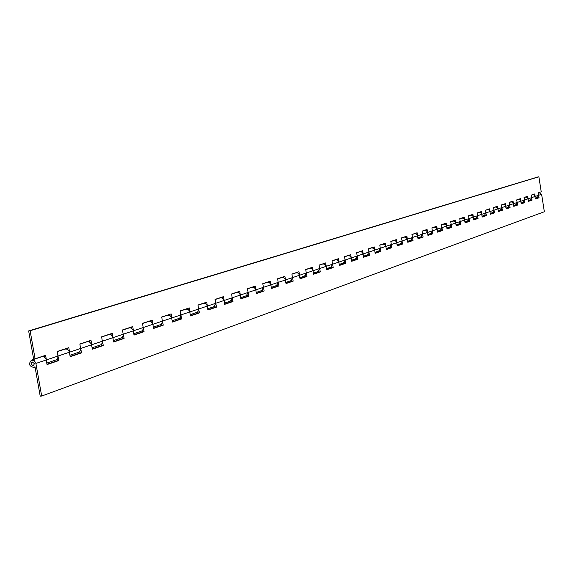 <?xml version="1.0" encoding="UTF-8"?>
<svg xmlns="http://www.w3.org/2000/svg" width="573" height="573" viewBox="0 0 573 573"><rect width="100%" height="100%" fill="white"/><g stroke="black" fill="none" stroke-linecap="round" stroke-linejoin="round"><path stroke-width="0.86" d="M528.335 200.557L530.304 199.891L531.615 197.635L528.113 198.802L528.134 199.311M525.441 197.105L526.938 197.198L526.838 196.553M521.194 203.644L524.009 202.692L523.88 201.882L523.163 202.298L524.46 200.027L520.871 201.23L520.893 201.739M518.171 199.504L519.682 199.597L519.582 198.946M513.666 205.506L515.786 204.79L517.125 202.484L513.451 203.709L513.465 204.239M510.715 201.961L512.248 202.061L512.14 201.402M506.059 208.071L508.258 207.333L509.605 204.998L505.837 206.259L505.859 206.789M506.167 208.737L510.077 207.598L506.195 208.916L505.365 205.284L504.312 204.504L503.044 204.497L504.62 204.59L504.512 203.916M498.36 211.38L501.439 210.341L501.303 209.496L500.566 209.926L501.898 207.576L498.03 208.866L498.052 209.41M496.705 206.588L495.265 207.061L496.798 207.175L496.691 206.502M490.252 213.414L492.615 212.612L493.99 210.219L490.022 211.544L490.044 212.103M487.193 209.725L488.776 209.833L488.669 209.145M482.036 216.186L484.486 215.355L485.875 212.934L481.8 214.295L481.821 214.861M480.446 211.953L478.971 212.44L480.539 212.554L480.432 211.867M473.599 219.029L476.142 218.177L477.545 215.72L473.362 217.117L473.384 217.697M470.469 215.247L472.088 215.355L471.973 214.653M464.932 221.959L467.575 221.063L468.993 218.578L464.696 220.018L464.717 220.605M461.766 218.12L463.407 218.227L463.292 217.518M456.036 224.96L458.772 224.036L460.205 221.515L455.793 222.99L455.822 223.599M452.828 221.071L454.489 221.185L454.368 220.462M446.89 228.047L449.733 227.087L451.18 224.537L446.646 226.056L446.668 226.672M443.638 224.1L445.321 224.215L445.2 223.484M437.486 231.22L440.436 230.224L441.905 227.639L437.242 229.2L437.263 229.83M434.198 227.216L435.895 227.338L435.781 226.593M427.816 234.486L430.882 233.455L432.364 230.833L427.565 232.437L427.587 233.082M424.486 230.425L426.205 230.547L426.083 229.794M417.867 237.845L421.048 236.771L422.545 234.113L417.61 235.761L417.631 236.427M414.487 233.727L416.234 233.848L416.105 233.082M407.618 241.305L410.934 240.187L412.445 237.494L407.367 239.192L407.389 239.865M404.201 237.122L405.971 237.243L405.842 236.47M397.075 244.864L400.513 243.704L402.045 240.968L396.81 242.723L396.838 243.41M393.608 240.617L395.399 240.746L395.27 239.958M386.202 248.532L389.783 247.321L391.33 244.556L385.944 246.354L385.966 247.063M382.692 244.22L384.504 244.349L384.376 243.554M375.007 252.313L378.732 251.053L380.293 248.245L374.735 250.1L374.763 250.831M371.447 247.93L373.281 248.066L373.152 247.257M535.397 198.172L537.302 197.527L538.599 195.3L535.182 196.439L535.203 196.933M532.539 194.763L534.022 194.856L533.921 194.218M363.454 256.21L367.336 254.899L368.912 252.048L363.182 253.968L363.21 254.713M359.844 251.762L361.706 251.898L361.57 251.074M339.237 264.389L343.449 262.964L345.068 260.027L338.958 262.069L338.987 262.849M335.527 259.784L337.44 259.934L337.304 259.082M326.538 268.673L330.922 267.19L332.562 264.21L326.252 266.316L326.281 267.118M322.771 263.995L324.712 264.146L324.569 263.286M313.41 273.106L317.986 271.559L319.641 268.529L313.13 270.707L313.152 271.53M309.592 268.343L311.562 268.501L311.418 267.62M299.844 277.683L304.614 276.071L306.29 272.999L299.557 275.248L299.579 276.093M295.969 272.841L297.967 272.999L297.817 272.111M285.812 282.425L290.79 280.741L292.481 277.611L285.519 279.946L285.54 280.813M281.88 277.497L283.9 277.654L283.75 276.752M271.287 287.324L276.487 285.569L278.199 282.389L270.986 284.802L271.015 285.698M267.29 282.31L269.346 282.475L269.188 281.551M256.238 292.402L261.675 290.568L263.408 287.338L255.938 289.838L255.966 290.755M252.184 287.295L254.269 287.467L254.111 286.529M240.653 297.666L246.333 295.747L248.088 292.459L240.345 295.052L240.374 295.997M236.534 292.459L238.655 292.638L238.49 291.678M224.487 303.124L230.425 301.119L232.208 297.774L224.172 300.46L224.201 301.434M220.304 297.817L222.453 298.003L222.288 297.029M207.713 308.783L213.93 306.684L215.734 303.282L207.397 306.075L207.426 307.071M203.465 303.375L205.65 303.561L205.478 302.573M190.3 314.663L197.327 312.221L198.444 310.874L198.63 309.005L189.971 311.898L190 312.93M185.981 309.148L188.195 309.341L188.023 308.331M172.201 320.773L179.55 318.223L180.681 316.848L180.867 314.942L171.871 317.951L171.9 319.018M167.81 315.143L170.059 315.343L169.887 314.312M153.385 327.126L161.07 324.461L162.216 323.065L162.403 321.124L153.048 324.246L153.077 325.349M148.916 321.381L151.208 321.589L151.021 320.536M133.796 333.737L141.846 330.943L143.006 329.525L143.193 327.541L133.459 330.8L133.488 331.939M129.254 327.871L131.582 328.085L131.396 327.011M113.397 340.62L121.834 337.698L123.009 336.251L123.195 334.231L113.053 337.626L113.082 338.801M108.777 334.625L111.141 334.847L110.954 333.758M92.138 347.797L100.977 344.738L102.173 343.263L102.359 341.2L91.78 344.738L91.816 345.956M87.433 341.673L89.839 341.902L89.646 340.785M69.949 355.289L79.232 352.08L80.442 350.576L80.628 348.47L69.591 352.166L69.62 353.419M65.164 349.021L67.607 349.265L67.406 348.126M46.778 363.11L56.534 359.737L57.758 358.204L57.945 356.055L46.413 359.916L46.449 361.212M41.908 356.7L44.393 356.95L44.193 355.783M28.65 330.915L30.125 330.728L35.089 358.784L33.621 358.956L28.65 330.915L537.99 176.928L538.878 176.799L541.227 191.805L538.212 192.8L538.599 195.3M538.878 176.799L30.125 330.728M46.413 359.916L45.604 355.317L35.089 358.784M69.591 352.166L68.796 347.661L57.142 351.507L57.945 356.055M91.78 344.738L91.014 340.333L79.848 344.015L80.628 348.47M113.053 337.626L112.301 333.314L101.6 336.845L102.359 341.2M133.459 330.8L132.721 326.574L122.457 329.962L123.195 334.231M153.048 324.246L152.332 320.106L142.476 323.358L143.193 327.541M171.871 317.951L171.177 313.889L161.701 317.012L162.403 321.124M189.971 311.898L189.291 307.909L180.18 310.917L180.867 314.942M207.397 306.075L206.731 302.157L197.957 305.051L198.63 309.005M224.172 300.46L223.52 296.621L215.076 299.407L215.734 303.282M240.345 295.052L239.707 291.277L231.564 293.97L232.208 297.774M255.938 289.838L255.314 286.128L247.457 288.72L248.088 292.459M270.986 284.802L270.377 281.164L262.792 283.664L263.408 287.338M285.519 279.946L284.917 276.365L277.597 278.779L278.199 282.389M299.557 275.248L298.97 271.731L291.893 274.066L292.481 277.611M313.13 270.707L312.55 267.247L305.71 269.503L306.29 272.999M326.252 266.316L325.693 262.914L319.075 265.098L319.641 268.529M338.958 262.069L338.407 258.717L332.003 260.83L332.562 264.21M363.182 253.968L362.652 250.716L356.642 252.7L357.18 255.973L351.263 257.957L350.719 254.656L344.516 256.704L345.068 260.027M374.735 250.1L374.212 246.906L368.389 248.825L368.912 252.048M385.944 246.354L385.428 243.203L379.777 245.072L380.293 248.245M396.81 242.723L396.308 239.614L390.822 241.426L391.33 244.556M407.367 239.192L406.866 236.133L401.544 237.888L402.045 240.968M417.61 235.761L417.123 232.745L411.951 234.457L412.445 237.494M427.565 232.437L427.086 229.465L422.065 231.12L422.545 234.113M437.242 229.2L436.769 226.271L431.884 227.875L432.364 230.833M446.646 226.056L446.181 223.162L441.432 224.731L441.905 227.639M455.793 222.99L455.342 220.139L450.722 221.665L451.18 224.537M464.696 220.018L464.252 217.203L459.754 218.685L460.205 221.515M473.362 217.117L472.918 214.338L468.549 215.785L468.993 218.578M481.8 214.295L481.363 211.552L477.108 212.963L477.545 215.72M490.022 211.544L489.593 208.844L485.438 210.212L485.875 212.934M498.03 208.866L497.608 206.194L493.561 207.533L493.99 210.219M505.837 206.259L505.422 203.616L501.475 204.919L501.898 207.576M513.451 203.709L513.036 201.109L509.189 202.376L509.605 204.998M520.871 201.23L520.47 198.652L516.717 199.891L517.125 202.484M528.113 198.802L527.719 196.26L524.059 197.47L524.46 200.027M535.182 196.439L534.788 193.932L531.221 195.107L531.615 197.635M351.263 257.957L351.292 258.717M347.883 255.708L349.766 255.852L349.63 255.014M351.536 260.235L355.575 258.874L357.18 255.973M34.437 363.597L33.341 365.796L30.906 364.013L32.009 361.807L34.437 363.597L33.341 365.796L30.906 364.013L32.009 361.807L34.437 363.597M538.226 192.886L539.028 192.621L541.614 194.29L544.35 211.759L41.686 396.043L40.217 396.201L35.003 366.763L33.9 367.458C29.13 366.34 28.313 363.905 31.465 360.145L34.251 360.668L35.805 362.96L41.686 396.043M535.497 198.802L538.154 197.9L538.033 197.112L537.331 197.52M538.527 194.806L539.05 197.778L535.526 198.967L534.387 195.142L532.997 194.677L531.235 195.192M528.435 201.195L531.171 200.271L531.042 199.468L530.333 199.877L531.071 199.633M531.536 197.133L532.066 200.142L528.456 201.367L528.005 198.566L527.31 197.492L525.899 197.019L524.073 197.556M524.381 199.519L524.918 202.563L521.222 203.816L520.757 200.987L520.055 199.898L518.637 199.418L516.731 199.977M513.773 206.158L516.674 205.177L516.545 204.36L515.822 204.783M517.039 201.961L517.591 205.048L513.802 206.337L513.329 203.472L512.62 202.362L511.18 201.875L509.204 202.462M509.153 207.727L509.017 206.896L508.287 207.319M509.519 204.461L510.077 207.598M501.812 207.032L502.378 210.205L498.388 211.559L497.908 208.622L497.185 207.49L495.709 206.989L493.575 207.619M490.359 214.094L493.532 213.02L493.396 212.168L492.644 212.604M493.897 209.668L494.478 212.884L490.388 214.273L489.901 211.294L489.163 210.148L487.673 209.639L485.453 210.298M482.144 216.873L485.41 215.763L485.274 214.904L484.514 215.348M485.782 212.368L486.37 215.634L482.172 217.06L481.678 214.044L480.933 212.877L479.429 212.361L477.123 213.049M473.706 219.731L477.08 218.585L476.944 217.711L476.17 218.163M477.452 215.14L478.047 218.456L473.742 219.917L473.234 216.859L472.481 215.684L470.963 215.161L468.564 215.878M465.047 222.661L468.528 221.486L468.385 220.598L467.604 221.056M468.9 217.991L469.509 221.35L465.075 222.854L464.474 219.48L463.578 218.392L462.268 218.026L459.768 218.779M456.151 225.676L459.739 224.466L459.596 223.563L458.808 224.022M460.112 220.913L460.728 224.329L456.18 225.869L455.664 222.732L454.89 221.522L453.329 220.977L450.736 221.758M447.004 228.777L450.707 227.524L450.564 226.607L449.769 227.073M451.08 223.921L451.71 227.381L447.04 228.971L446.51 225.791L445.73 224.559L444.147 224.007L441.454 224.824M437.607 231.958L441.425 230.661L441.282 229.744L440.472 230.21M441.804 227.008L442.442 230.525L437.636 232.158L437.099 228.928L436.074 227.51L434.434 227.159L431.899 227.975M427.938 235.231L431.884 233.899L431.734 232.96L430.917 233.44M432.257 230.188L432.916 233.755L427.967 235.431L427.422 232.165L426.384 230.718L425.001 230.332L422.079 231.22M417.989 238.604L422.065 237.222L421.914 236.269L421.091 236.756M422.437 233.455L423.11 237.079L418.018 238.805L417.466 235.489L416.406 234.02L414.73 233.662L411.973 234.558M407.747 242.071L411.966 240.646L411.808 239.679L410.97 240.173M412.338 236.821L413.018 240.502L407.775 242.279L407.217 238.912L406.142 237.423L404.445 237.057L401.558 237.988M397.196 245.645L401.558 244.17L401.401 243.188L400.556 243.69M401.931 240.28L402.626 244.026L397.232 245.853L396.659 242.436L395.578 240.925L393.852 240.553L390.843 241.527M386.331 249.327L390.85 247.794L390.686 246.805L389.826 247.307M391.216 243.847L391.925 247.651L386.367 249.534L385.787 246.068L384.684 244.535L382.943 244.155L379.792 245.172M375.136 253.116L379.806 251.533L379.641 250.53L378.774 251.038M380.178 247.522L380.902 251.389L375.172 253.33L374.577 249.814L373.46 248.252L371.691 247.873L368.403 248.933M363.59 257.026L368.425 255.393L368.26 254.369L367.379 254.885M368.79 251.311L369.535 255.243L363.626 257.248L363.017 253.674L361.885 252.091L360.095 251.697L356.657 252.808M351.672 261.066L356.685 259.368L356.513 258.33L355.625 258.853M357.051 255.221L357.81 259.218L351.707 261.288L350.984 257.334L349.945 256.045L348.133 255.644L344.538 256.811M339.381 265.227L344.574 263.473L344.402 262.413L343.492 262.95M344.939 259.247L345.705 263.322L339.417 265.457L338.786 261.768L337.626 260.135L335.785 259.727L332.018 260.944M326.682 269.532L332.068 267.706L331.889 266.638L330.972 267.176M332.426 263.415L333.214 267.555L326.717 269.761L326.08 266.008L324.898 264.354L323.029 263.931L319.089 265.213M313.56 273.973L319.147 272.082L318.968 270.993L318.036 271.545M319.505 267.713L320.314 271.931L313.596 274.209L312.829 270.062L311.454 268.536L309.857 268.286L305.731 269.618M299.994 278.571L305.796 276.601L305.61 275.498L304.671 276.057M306.154 272.154L306.978 276.451L300.03 278.807L299.249 274.589L297.853 273.035L296.234 272.777L291.915 274.181M285.963 283.32L291.986 281.279L291.8 280.154L290.848 280.72M292.337 276.752L293.183 281.128L285.999 283.563L285.204 279.273L283.785 277.69L282.145 277.432L277.619 278.901M271.437 288.24L277.704 286.12L277.511 284.974L276.544 285.547M278.048 281.501L278.915 285.963L271.48 288.484L270.664 284.122L269.224 282.51L267.562 282.245L262.814 283.785M256.396 293.333L262.914 291.127L262.721 289.967L261.732 290.547M263.258 286.421L264.146 290.969L256.439 293.584L255.608 289.143L254.147 287.503L252.457 287.231L247.479 288.849M240.81 298.612L247.593 296.32L247.393 295.131L246.39 295.725M247.93 291.521L248.84 296.162L240.853 298.87L240.008 294.35L238.526 292.674L236.807 292.395L231.585 294.092M224.652 304.091L231.707 301.699L231.506 300.488L230.489 301.097M232.044 296.807L232.975 301.534L224.695 304.342L223.828 299.743L222.324 298.039L220.576 297.752L215.097 299.536M207.884 309.771L215.233 307.278L215.025 306.046L213.994 306.662M215.563 302.286L216.522 307.114L207.927 310.029L207.039 305.345L205.506 303.604L203.744 303.31L197.979 305.187M190.472 315.666L198.136 313.066L197.921 311.819L196.876 312.443M198.459 307.973L199.44 312.908L190.515 315.931L189.606 311.16L188.051 309.384L186.261 309.083L180.201 311.053M172.38 321.797L180.373 319.082L180.158 317.807L179.091 318.445M180.688 313.882L181.698 318.917L172.423 322.069L171.499 317.198L169.558 315.229L167.739 315.164L161.722 317.148M153.564 328.164L161.915 325.335L161.693 324.039L160.612 324.683M162.216 320.028L163.255 325.17L153.607 328.444L152.662 323.48L150.692 321.467L149.202 321.31L142.498 323.494M133.982 334.797L142.706 331.846L142.476 330.514L141.381 331.173M142.999 326.417L144.074 331.674L134.032 335.083L133.058 330.019L131.059 327.964L129.541 327.799L122.479 330.105M113.59 341.709L122.715 338.614L122.479 337.261L121.361 337.934M122.994 333.063L124.097 338.45L113.64 341.995L112.645 336.824L110.603 334.725L108.691 334.653L101.629 336.988M92.332 348.907L101.879 345.669L101.643 344.287L100.504 344.975M102.152 339.997L103.29 345.505L92.382 349.201L91.358 343.929L89.288 341.78L87.347 341.701L79.876 344.165M70.15 356.42L80.156 353.032L79.905 351.621L78.752 352.316M80.413 347.224L81.581 352.861L70.2 356.721L69.154 351.335L67.048 349.136L65.071 349.05L57.171 351.657M46.986 364.263L57.479 360.711L57.221 359.271L56.047 359.98M57.715 354.759L58.933 360.539L47.043 364.571L45.969 359.063L44.923 357.531L43.419 356.685L41.808 356.728L31.465 360.145M57.479 360.711L58.933 360.539M80.156 353.032L81.581 352.861M101.879 345.669L103.29 345.505M122.715 338.614L124.097 338.45M142.706 331.846L144.074 331.674M161.915 325.335L163.255 325.17M180.373 319.082L181.698 318.917M198.136 313.066L199.44 312.908M215.233 307.278L216.522 307.114M231.707 301.699L232.975 301.534M247.593 296.32L248.84 296.162M262.914 291.127L264.146 290.969M277.704 286.12L278.915 285.963M291.986 281.279L293.183 281.128M305.796 276.601L306.978 276.451M319.147 272.082L320.314 271.931M332.068 267.706L333.214 267.555M344.574 263.473L345.705 263.322M356.685 259.368L357.81 259.218M368.425 255.393L369.535 255.243M379.806 251.533L380.902 251.389M390.85 247.794L391.925 247.651M401.558 244.17L402.626 244.026M411.966 240.646L413.018 240.502M422.065 237.222L423.11 237.079M431.884 233.899L432.916 233.755M441.425 230.661L442.442 230.525M450.707 227.524L451.71 227.381M459.739 224.466L460.728 224.329M468.528 221.486L469.509 221.35M477.08 218.585L478.047 218.456M485.41 215.763L486.37 215.634M493.532 213.02L494.478 212.884M501.439 210.341L502.378 210.205M516.674 205.177L517.591 205.048M524.009 202.692L524.918 202.563M531.171 200.271L532.066 200.142M538.154 197.9L539.05 197.778M541.614 194.29L538.656 195.278M535.132 196.46L531.672 197.613M528.062 198.824L524.517 200.006M520.814 201.245L517.183 202.462M513.387 203.73L509.669 204.976M505.773 206.28L501.955 207.555M497.966 208.887L494.048 210.198M489.958 211.566L485.94 212.912M481.735 214.316L477.61 215.699M473.298 217.138L469.058 218.557M464.631 220.039L460.277 221.493M455.728 223.019L451.252 224.516M446.575 226.077L441.976 227.617M437.163 229.221L432.436 230.804M427.487 232.459L422.623 234.085M417.531 235.79L412.524 237.466M407.281 239.22L402.131 240.939M396.731 242.751L391.416 244.528M385.858 246.383L380.386 248.216M374.649 250.136L369.005 252.02M363.089 253.997L357.273 255.945M351.17 257.986L345.161 259.999M338.865 262.105L332.662 264.174M326.152 266.352L319.748 268.493M313.023 270.743L306.397 272.963M299.443 275.284L292.595 277.576M285.404 279.982L278.313 282.353M270.871 284.845L263.53 287.295M255.816 289.881L248.209 292.423M240.216 295.095L232.33 297.731M224.043 300.503L215.863 303.239M207.261 306.118L198.767 308.954M189.835 311.948L181.011 314.899M171.728 318.001L162.553 321.073M152.898 324.297L143.35 327.491M133.301 330.857L123.36 334.181M112.888 337.683L102.531 341.143M91.608 344.796L80.807 348.413M69.412 352.223L58.131 355.998M46.227 359.973L35.913 363.425M526.852 196.639L525.47 197.091M519.596 199.032L518.2 199.49M523.135 202.312L521.093 203M512.155 201.488L510.744 201.954M504.526 204.002L503.101 204.475M500.537 209.94L498.259 210.706M488.683 209.238L487.222 209.718M471.987 214.746L470.497 215.233M463.306 217.611L461.802 218.105M454.389 220.555L452.863 221.056M445.221 223.577L443.681 224.086M435.795 226.693L434.234 227.209M426.097 229.895L424.521 230.41M416.127 233.182L414.53 233.712M405.856 236.57L404.244 237.107M395.284 240.058L393.651 240.603M384.39 243.654L382.735 244.205M373.166 247.364L371.49 247.916M533.936 194.297L532.568 194.748M361.592 251.182L359.894 251.74M337.318 259.197L335.577 259.77M324.59 263.394L322.821 263.981M311.433 267.734L309.649 268.329M297.838 272.225L296.026 272.827M283.771 276.866L281.937 277.475M269.21 281.672L267.347 282.288M254.133 286.65L252.249 287.274M238.511 291.807L236.599 292.438M222.31 297.151L220.369 297.795M205.499 302.702L203.53 303.353M188.044 308.46L186.046 309.119M169.909 314.448L167.882 315.121M151.05 320.672L148.994 321.353M131.418 327.154L129.333 327.842M110.976 333.901L108.856 334.596M89.667 340.935L87.519 341.644M67.435 348.269L65.25 348.993M44.214 355.933L42.001 356.664M349.645 255.128L347.926 255.694M538.061 197.27L537.359 197.506M523.908 202.047L523.192 202.29M516.567 204.525L515.85 204.769M509.046 207.068L508.315 207.311M503.044 204.497L501.49 205.005M501.332 209.668L500.594 209.919M493.425 212.339L492.673 212.59M485.302 215.083L484.55 215.333M476.972 217.89L476.206 218.148M468.413 220.784L467.64 221.042M459.625 223.749L458.844 224.014M450.593 226.801L449.805 227.066M441.31 229.931L440.515 230.203M431.763 233.154L430.96 233.426M421.943 236.47L421.126 236.742M411.837 239.879L411.013 240.159M401.437 243.389L400.599 243.675M390.722 247.006L389.869 247.292M379.677 250.738L378.817 251.024M368.296 254.577L367.422 254.87M356.549 258.545L355.668 258.838M344.437 262.635L343.542 262.935M331.925 266.853L331.022 267.161M319.003 271.215L318.087 271.523M305.653 275.728L304.721 276.036M291.836 280.383L290.898 280.706M277.547 285.211L276.601 285.533M262.756 290.203L261.789 290.532M247.436 295.374L246.454 295.704M231.549 300.739L230.554 301.076M215.068 306.304L214.066 306.641M197.964 312.077L196.947 312.421M180.201 318.072L179.163 318.423M161.736 324.304L160.684 324.662M142.527 330.786L141.459 331.151M122.529 337.54L121.447 337.905M101.686 344.574L100.59 344.946M79.955 351.908L78.845 352.288M57.279 359.565L56.14 359.951M35.053 367.064L33.9 367.458"/></g></svg>

